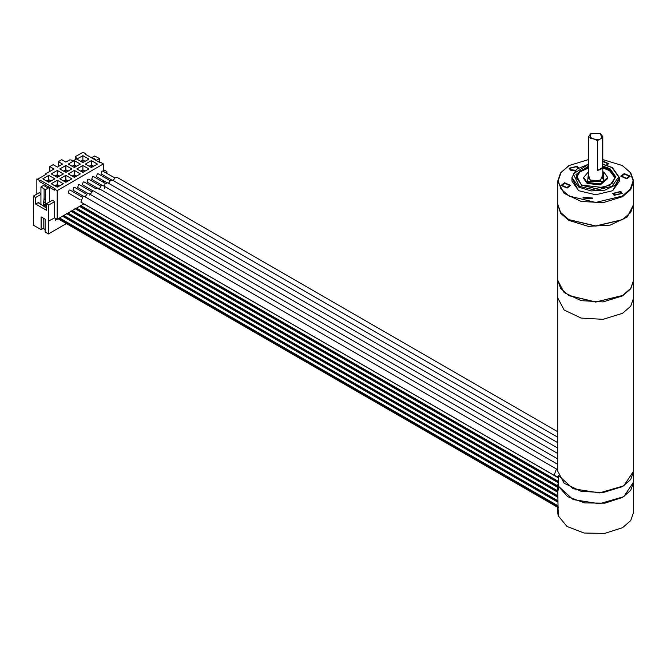 <?xml version="1.0" encoding="UTF-8"?>
<svg xmlns="http://www.w3.org/2000/svg" width="667" height="667" viewBox="0 0 667 667"><rect width="100%" height="100%" fill="white"/><g stroke="black" fill="none" stroke-linecap="round" stroke-linejoin="round"><path stroke-width="1" d="M557.712 280.215L564.107 292.588L581.149 300.667L603.085 301.909L622.528 295.915L630.757 288.803L633.65 280.407L633.65 297.849L630.757 306.236L622.528 313.348L603.085 319.351L581.149 318.101L564.107 310.03L557.712 297.849L564.107 310.03L581.149 318.101L603.085 319.351L622.528 313.348L630.757 306.236L633.65 297.849L633.65 481.933L623.82 496.648L599.425 503.743L573.095 499.55L558.446 486.243L558.446 490.112L557.712 485.809L558.446 481.499M557.712 485.809L558.212 515.716L566.917 526.471L584.05 533.025L604.602 533.467L622.528 527.664L630.757 520.552L633.65 512.156L633.65 481.933L630.757 490.32L622.528 497.432L604.919 503.193L584.684 502.918L567.575 496.673L558.446 486.243L558.446 475.388L573.095 488.703L599.425 492.896L623.82 485.793L633.65 471.077L630.757 479.473L622.528 486.585L603.085 492.579L581.149 491.337L564.107 483.258L557.712 471.077L557.712 280.407M108.513 183.267L110.647 180.273L112.373 180.065L557.712 437.185M104.352 188.536L104.961 183.842L107.67 182.783L557.712 442.605M106.853 182.641L96.457 176.638L97.282 173.837L98.116 173.762L110.105 180.682M102.159 185.351L91.754 179.348L92.588 176.555L93.413 176.472L105.403 183.392M111.564 179.932L101.151 173.92L101.984 171.127L102.818 171.044L114.799 177.964M113.207 180.557L114.866 177.906L117.059 177.355L557.712 431.757M97.457 188.069L87.06 182.058L87.886 179.265L88.719 179.181L100.709 186.101M98.966 189.728L101.126 185.776L102.976 185.493L557.712 448.032M557.712 464.307L88.878 193.638L87.277 193.763L85.017 196.832M557.712 458.888L93.58 190.92L92.971 190.762L89.57 195.081M86.61 194.247L74.621 187.319L73.795 187.402L72.961 190.195L83.367 196.206M91.304 191.529L79.323 184.609L78.489 184.692L77.664 187.485L88.069 193.497M81.916 196.957L69.927 190.037L69.093 190.12L68.259 192.913L80.248 199.833M83.058 196.273L80.849 202.093L554.077 475.304L556.286 469.485L557.404 469.568L84.184 196.356L83.058 196.273M96.006 188.819L84.017 181.899L83.192 181.983L82.358 184.776L92.763 190.779M557.712 453.46L98.274 188.211L96.807 188.269M66.683 213.799L62.506 216.208M70.944 211.339L66.767 213.748M75.204 208.871L71.027 211.289M79.473 206.411L75.288 208.829M83.734 203.952L79.556 206.361M40.97 193.663L39.286 192.696L33.35 196.131L33.683 225.388L41.071 229.648L41.071 216.858L45.098 219.185L45.098 231.974L48.449 233.917L66.3 223.612M48.449 233.917L48.449 221.127L54.727 217.884L57.162 219.293L57.162 190.612L54.394 189.019L54.394 190.153L47.849 186.376L47.849 186.985M62.423 216.258L57.162 219.293M62.648 216.125L557.712 501.943M57.987 218.818L558.212 507.612M58.388 218.584L558.212 507.153M103.343 171.352L103.343 163.949L57.162 190.612M103.343 182.199L103.343 180.615M103.343 176.78L103.343 175.188M49.358 187.469L45.464 189.711L40.97 186.885L44.664 184.751L45.831 185.434L44.664 186.11L47.007 187.469L48.182 186.785L49.358 187.469L49.358 202.001M43.789 206.145L38.953 203.352L38.953 202.193L35.701 204.069L46.44 210.272L46.44 203.685L52.376 200.258L54.727 201.609L54.727 217.884M43.98 204.552L43.789 205.503L45.331 207.037M45.131 206.278L45.464 189.711M40.97 186.885L40.97 204.519M44.122 188.936L44.122 198.824L43.455 204.244L44.797 205.019M43.789 205.503L43.789 206.378L45.131 207.154M44.122 198.824L45.464 199.6M43.789 199.016L45.131 199.792M43.789 201.726L45.131 202.501M43.455 201.918L44.797 202.693M46.44 207.679L45.664 207.229M54.727 201.609L48.791 205.044L48.791 221.319M46.44 203.685L48.791 205.044M33.35 196.131L35.701 197.482L35.701 204.069M45.098 229.556L43.163 228.439L41.071 229.648M106.853 178.798L106.853 177.214M106.853 173.378L106.853 171.519L105.244 172.445M103.343 170.835L104.502 170.16L106.853 171.519M57.112 219.268L55.286 220.318L55.286 218.209M85.81 154.486L85.81 153.827L85.234 154.16L100.008 162.681L100.575 162.356L103.343 163.949M91.446 157.745L94.531 155.961L98.091 157.779L99.433 158.554L96.148 160.455M94.972 159.78L95.539 159.446L93.188 158.087L92.621 158.421M99.433 162.356L99.433 158.554M54.394 189.019L54.961 188.686L40.195 180.165L39.628 180.49L36.86 178.889L37.694 179.181L46.09 174.337L45.414 173.954L53.994 169.001L49.792 166.575L53.152 164.641L57.345 167.058L62.548 164.057L58.354 161.639L61.706 159.696L65.908 162.123L69.885 159.822L73.787 160.514L76.78 158.788L75.588 156.528L83.041 152.226L85.81 153.827M93.188 158.087L93.188 158.746M48.791 182.291L42.746 178.806L48.791 175.321L54.827 178.806L48.791 182.291M57.312 177.372L51.276 173.887L57.312 170.393L63.357 173.887L57.312 177.372M65.841 172.453L59.797 168.959L65.841 165.474L71.878 168.959L65.841 172.453M74.362 167.525L68.317 164.04L74.362 160.555L80.407 164.04L74.362 167.525M82.891 162.606L76.847 159.121L82.891 155.628L88.928 159.121L82.891 162.606M57.312 187.21L51.276 183.725L57.312 180.24L63.357 183.725L57.312 187.21M65.841 182.291L59.797 178.806L65.841 175.321L71.878 178.806L65.841 182.291M74.362 177.372L68.317 173.887L74.362 170.393L80.407 173.887L74.362 177.372M82.891 172.453L76.847 168.959L82.891 165.474L88.928 168.959L82.891 172.453M91.412 167.525L85.368 164.04L91.412 160.555L97.457 164.04L91.412 167.525M45.414 173.954L45.231 174.829M36.86 194.105L36.86 178.889M75.588 159.48L75.588 156.528M40.195 180.165L39.628 181.632L39.628 180.49M39.628 181.632L46.173 185.409L45.673 186.693M45.831 185.434L45.831 186.276M40.97 194.439L35.701 197.482M47.549 187.16L47.849 186.376M58.354 166.483L58.354 161.639M49.792 171.419L49.792 166.575M48.791 175.321L48.791 179.673L51.051 180.982M46.523 180.982L48.791 179.673M46.723 181.099L48.791 179.907L50.85 181.099M48.066 181.874L48.791 181.457L48.791 179.907M48.791 181.457L49.508 181.874M57.312 170.393L57.312 174.754L59.58 176.063M55.044 176.063L57.312 174.754M55.253 176.18L57.312 174.987L59.38 176.18M56.595 176.955L57.312 176.538L57.312 174.987M57.312 176.538L58.037 176.955M65.841 165.474L65.841 169.835L68.101 171.144M63.573 171.144L65.841 169.835M63.774 171.261L65.841 170.068L67.901 171.261M65.116 172.036L65.841 171.619L65.841 170.068M65.841 171.619L66.558 172.036M74.362 160.555L74.362 164.907L76.63 166.216M72.094 166.216L74.362 164.907M72.294 166.333L74.362 165.141L76.43 166.333M73.645 167.109L74.362 166.692L74.362 165.141M74.362 166.692L75.088 167.109M82.891 155.628L82.891 159.988L85.151 161.297M80.624 161.297L82.891 159.988M80.824 161.414L82.891 160.222L84.951 161.414M82.166 162.189L82.891 161.773L82.891 160.222M82.891 161.773L83.608 162.189M57.312 180.24L57.312 184.601L59.58 185.91M55.044 185.91L57.312 184.601M55.253 186.026L57.312 184.834L59.38 186.026M56.595 186.802L57.312 186.385L57.312 184.834M57.312 186.385L58.037 186.802M65.841 175.321L65.841 179.673L68.101 180.982M63.573 180.982L65.841 179.673M63.774 181.099L65.841 179.907L67.901 181.099M65.116 181.874L65.841 181.457L65.841 179.907M65.841 181.457L66.558 181.874M74.362 170.393L74.362 174.754L76.63 176.063M72.094 176.063L74.362 174.754M72.294 176.18L74.362 174.987L76.43 176.18M73.645 176.955L74.362 176.538L74.362 174.987M74.362 176.538L75.088 176.955M82.891 165.474L82.891 169.835L85.151 171.144M80.624 171.144L82.891 169.835M80.824 171.261L82.891 170.068L84.951 171.261M82.166 172.036L82.891 171.619L82.891 170.068M82.891 171.619L83.608 172.036M91.412 160.555L91.412 164.907L93.68 166.216M89.145 166.216L91.412 164.907M89.345 166.333L91.412 165.141L93.48 166.333M90.687 167.109L91.412 166.692L91.412 165.141M91.412 166.692L92.138 167.109M43.163 218.076L43.163 228.439M555.428 476.021L558.446 477.764M79.698 206.278L558.137 482.508M75.438 208.738L557.712 487.177M71.177 211.206L557.712 492.096M66.917 213.665L557.712 497.023M557.712 507.329L557.712 512.156L558.212 515.716L558.212 511.697M558.087 511.772L558.212 510.538M557.712 507.512L558.087 510.605M588.561 164.157L576.53 169.218L571.944 177.514L578.898 187.202L591.045 190.954L604.761 190.178L615.408 185.126L619.41 177.514L619.41 181.199L612.623 190.787M578.731 190.787L571.944 181.199L571.944 177.514M619.41 178.056L612.798 190.695L595.681 194.789L578.564 190.695L571.944 178.056M602.801 159.555L622.194 165.508L630.323 172.528L633.175 180.815L630.323 189.095L622.194 196.123L595.681 202.46L569.168 196.123L561.039 189.095L558.179 180.815L561.039 172.528L569.168 165.508L588.561 159.555M620.177 191.854L613.698 193.405L614.807 194.956L621.294 193.405L620.177 191.854M624.495 174.087L621.686 176.205L626.463 178.322L629.273 176.205L624.495 174.087M606.52 165.049L607.462 163.607L602.801 161.472M577.647 168.384L576.546 166.667L570.068 168.217L571.177 169.768L575.388 170.227M566.858 187.535L569.676 185.418L564.899 183.308L562.081 185.418L566.858 187.535M591.362 198.583L591.487 198.016L584.025 197.449L583.9 198.016L591.362 198.583M622.361 165.599L630.757 172.811L633.65 181.199L630.757 189.586L622.528 196.698L603.085 202.701L581.149 201.451L564.107 193.38L557.712 181.199L560.597 172.811L568.826 165.699M633.65 181.199L633.65 204.06L630.757 212.456L622.528 219.568L595.681 225.988L568.826 219.568L560.597 212.456L557.712 204.06L557.712 181.199M622.194 219.76L595.681 226.096L569.001 219.66M614.14 195.348L612.748 193.405L620.852 191.471L622.244 193.405L614.14 195.348M626.705 178.848L620.735 176.205L624.254 173.553L630.223 176.205L626.705 178.848M602.801 160.914L608.412 163.607L607.37 165.316M574.721 170.91L570.51 170.152L569.118 168.217L577.222 166.283L578.556 167.792M564.649 182.775L570.627 185.418L567.108 188.069L561.13 185.418L564.649 182.775M583.108 197.307L592.438 198.016L592.279 198.724L582.95 198.016L583.108 197.307M615.124 177.989L609.438 170.544L602.801 168.034M588.561 168.034L579.84 171.961L576.238 177.989M607.737 178.489L600.292 184.917L587.152 183.408L583.625 178.489L583.625 177.514L587.152 182.441L600.292 183.95L607.737 177.514L607.737 178.489M602.551 167.542L597.532 170.444L600.717 169.376L602.551 167.542L602.551 137.702L597.532 140.604L588.561 136.635L590.82 133.625M601.784 137.761L600.375 133.533L590.979 133.533L590.178 138.394L598.299 139.77M597.532 170.444L597.532 140.604M600.542 133.625L602.801 136.635L602.551 137.702M568.826 219.568L595.798 226.096L622.361 219.66M557.712 204.452L560.597 213.232L568.826 220.343L588.269 226.338L610.213 225.096L627.247 217.017L633.642 204.452M633.65 204.836L633.65 280.023L630.757 288.411L622.528 295.523L595.681 301.943L568.826 295.523L560.597 288.411L557.712 280.023L557.712 204.836M569.168 295.714L595.681 302.059L622.528 295.523M63.34 215.724L557.712 501.142M59.08 218.184L558.071 506.278M59.496 217.942L557.954 505.728M38.953 202.193L38.953 203.352M80.807 205.644L558.446 481.407M80.39 205.878L558.337 481.824M76.547 208.104L557.712 485.901M76.13 208.346L557.712 486.376M72.278 210.564L557.712 490.82M71.869 210.805L557.712 491.304M68.017 213.023L557.712 495.748M67.609 213.265L557.712 496.223M63.757 215.483L557.712 500.667M588.561 164.299L573.295 173.837L579.398 186.335L595.681 190.228L611.956 186.335L618.701 176.938L611.956 167.542L602.801 164.299M602.801 166.041L609.946 168.701L615.849 176.938L609.946 185.168L595.681 188.586L581.416 185.168L575.963 174.479L588.561 166.041M602.801 167.058L609.438 169.576L615.141 177.514L612.098 183.35L603.377 187.552L581.774 185.134L576.221 177.514L579.598 171.194L588.561 167.058M588.561 171.836L587.66 181.566L603.702 181.566L603.702 172.303L602.801 171.836M602.801 175.054L600.15 180.649L590.145 180.132L588.561 175.054M558.446 477.172L554.077 475.304M62.164 216.016L557.712 502.109M83.475 203.71L558.446 477.931M79.215 206.17L558.104 482.658M74.954 208.629L557.812 487.402M70.685 211.089L557.712 492.271M66.425 213.548L557.712 497.19M619.41 177.514L612.314 167.5L602.801 164.157M607.737 177.514L604.06 172.269L602.801 171.636M588.561 171.636L583.625 177.514M602.801 177.514L598.849 180.915L590.495 180.098L588.561 177.514M588.561 178.823L588.561 136.635M602.801 178.823L602.801 136.635"/></g></svg>
